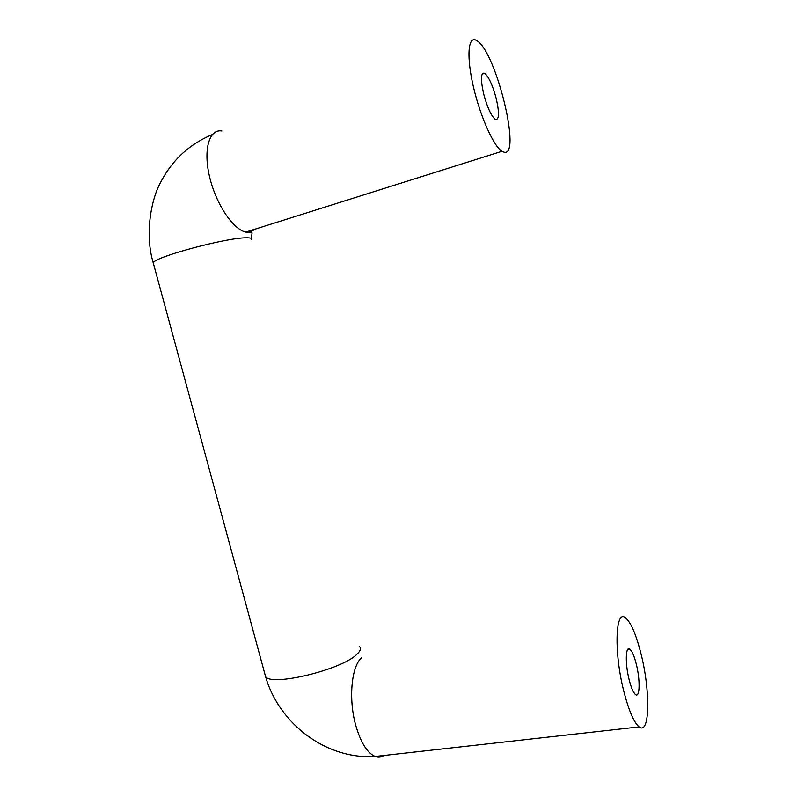 <?xml version="1.0" encoding="UTF-8"?>
<svg xmlns="http://www.w3.org/2000/svg" width="797" height="797" viewBox="0 0 797 797"><rect width="100%" height="100%" fill="white"/><g stroke="black" fill="none" stroke-linecap="round" stroke-linejoin="round"><path stroke-width="1.2" d="M636.255 663.981C634.213 655.971 632.071 651.029 629.859 649.157C625.545 645.371 625.007 663.692 629.162 679.811C631.224 687.821 633.356 692.742 635.538 694.566C639.981 698.292 640.3 679.602 636.255 663.981M496.272 98.708C492.695 85.359 488.83 76.881 484.686 73.274C480.75 72.218 480.422 79.132 483.679 94.006C487.326 107.465 491.171 115.924 495.226 119.371C499.181 120.327 499.53 113.443 496.272 98.708M640.937 653.53C650.442 690.222 650.053 735.731 639.134 726.894C633.944 722.58 628.863 710.804 623.892 691.597C613.71 652.036 615.384 608.649 625.525 617.834C630.905 622.397 636.036 634.302 640.937 653.53M476.178 40.288C467.998 35.726 466.384 56.856 473.408 86.843C480.322 116.76 493.761 146.459 501.98 151.291L503.913 152.127C522.025 157.975 495.983 50.888 476.656 40.567L476.178 40.288M264.793 673.694L265.58 676.623C271.458 686.755 341.883 669.679 356.767 654.417C360.383 651.079 361.28 648.439 359.477 646.487M383.825 755.506C381.125 757.299 378.226 757.618 375.128 756.473C367.108 752.896 360.613 742.386 355.631 724.931C348.329 698.561 351.557 666.103 361.559 657.844M221.925 130.987C209.222 128.715 203.076 149.607 209.571 176.775C215.897 203.922 232.973 229.327 245.765 232.086L248.813 232.445L256.495 228.699M153.602 264.126L153.223 262.761C154.817 256.873 226.737 237.546 246.233 237.805C250.836 237.725 252.659 238.383 251.703 239.767M212.351 134.544C189.845 143.948 172.81 159.48 161.233 181.148C150.583 199.858 144.795 235.095 153.223 262.761L265.58 676.623C279.139 723.975 326.292 759.68 375.128 756.473L639.134 726.894M501.98 151.291L245.765 232.086L248.146 232.734C251.224 232.385 252.51 232.565 252.001 233.292L251.483 238.423M627.747 649.445L629.859 649.157M482.085 74.161L484.686 73.274"/></g></svg>
